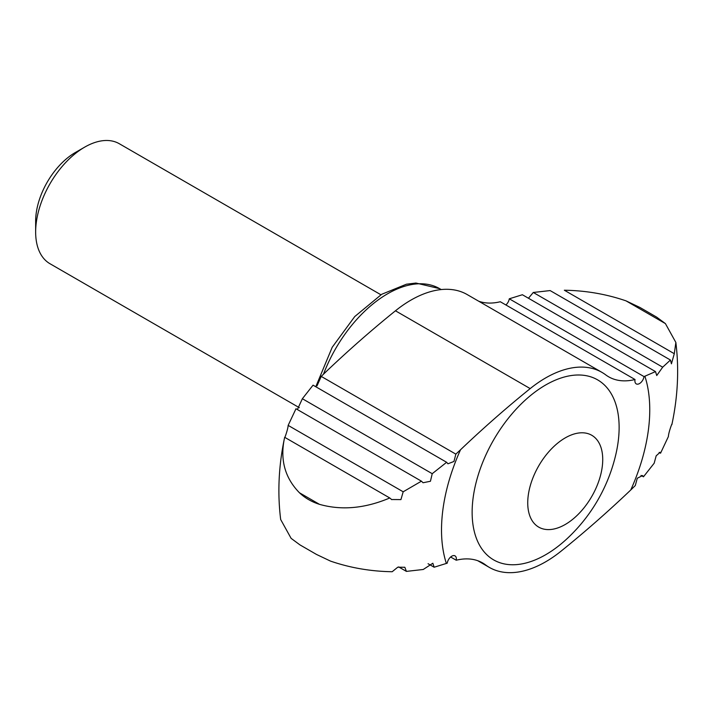 <?xml version="1.0" encoding="UTF-8"?>
<svg xmlns="http://www.w3.org/2000/svg" width="713" height="713" viewBox="0 0 713 713"><rect width="100%" height="100%" fill="white"/><g stroke="black" fill="none" stroke-linecap="round" stroke-linejoin="round"><path stroke-width="1.07" d="M528.458 298.239L533.279 292.473L662.689 367.186L656.744 375.528L655.505 371.598L522.379 294.736L509.278 298.8A6.497 3.752 120 0 1 505.882 304.959M662.689 367.186L670.434 360.029L550.124 290.574L533.279 292.473M674.293 353.71L675.862 342.454L665.416 323.604L656.611 317.098L640.033 307.517L626.032 300.868C606.38 294.113 585.819 290.565 564.34 290.227L674.293 353.71L671.432 363.826L670.434 360.029M675.853 342.454C679.15 369.067 677.867 396.241 672.002 423.994L671.86 424.672C672.831 421.026 668.544 432.221 668.375 436.579L660.541 453.218L660.086 452.318L656.174 455.821L654.16 463.236L643.465 476.801L642.582 475.544L637.27 478.254L635.292 485.544L630.747 490A866.17 500.089 -60 0 1 561.069 551.167A112.601 65.008 -60 0 1 489.332 567.396A112.601 65.008 -60 0 1 485.535 564.883L479.475 561.381M316.492 554.438L299.915 544.866L316.492 554.438L330.484 561.095C350.154 567.851 370.715 571.398 392.186 571.728L397.774 567.192L404.85 567.272L406.401 571.389L423.246 569.482L432.836 563.243L434.146 567.227L447.247 563.163A6.497 3.752 -60 0 1 450.393 557.227A6.497 3.752 -60 0 1 455.019 555.873A6.497 3.752 -60 0 1 456.222 560.222L450.643 557.005M456.222 560.222A86.621 50.008 -60 0 1 482.612 562.949A86.621 50.008 -60 0 1 485.535 564.883M434.146 567.227L428.067 563.716M643.465 476.801L641.023 475.393M660.541 453.218L659.142 452.407M321.233 376.411L455.848 454.136L460.527 449.76A866.17 500.089 -60 0 1 530.196 388.594A112.601 65.008 -60 0 1 601.932 372.364L467.193 294.567A112.601 65.008 120 0 0 395.457 310.797A866.17 500.089 120 0 0 325.779 371.963L321.233 376.411L317.009 385.876M601.932 372.364A112.601 65.008 -60 0 1 605.738 374.878A86.621 50.008 -60 0 0 608.661 376.803A86.621 50.008 -60 0 0 635.042 379.53L500.303 301.742A86.621 50.008 120 0 1 478.753 301.243M655.505 371.598L644.017 376.589L509.278 298.8M644.017 376.589A6.497 3.752 -60 0 1 640.871 382.533A6.497 3.752 -60 0 1 636.254 383.888A6.497 3.752 -60 0 1 635.042 379.53M565.231 524.492A53.029 30.614 -60 0 1 532.763 478.289A53.029 30.614 -60 0 1 597.708 440.794A53.029 30.614 -60 0 1 565.231 524.492M455.848 454.136L453.949 461.471L447.942 463.789L446.632 462.282L313.06 385.163L302.365 398.727L297.383 409.547M391.553 499.528L400.938 499.599L403.184 491.792L421.436 481.177L423.059 482.746L430.447 481.257L432.221 473.699L446.632 462.282M391.758 499.653L389.77 497.977L284.665 437.292L284.523 437.969C278.658 465.714 277.375 492.897 280.672 519.51L291.109 538.351L299.915 544.866M421.436 481.177L295.984 408.745L288.15 425.385C287.963 429.779 283.694 440.928 284.665 437.292C279.772 459.19 284.701 477.692 299.46 492.772C305.039 498.057 311.724 501.916 319.513 504.349C341.536 510.588 364.958 508.467 389.77 497.977M545.632 554.75A103.938 60.008 -60 0 1 472.514 503.503A103.938 60.008 -60 0 1 560.436 378.202A103.938 60.008 -60 0 1 615.756 454.805A166.673 166.673 0 0 1 567.646 538.146A103.938 60.008 -60 0 1 545.632 554.75M406.401 571.389L398.656 566.915M403.184 491.792L288.15 425.385M432.221 473.699L302.365 398.727M299.326 407.684L49.999 263.739A69.295 40.008 -60 0 1 35.65 232.019A69.295 40.008 -60 0 1 84.651 147.154A69.295 40.008 -60 0 1 119.294 143.723L380.911 294.763M35.65 232.019L35.65 221.173A56.006 32.335 -60 0 1 75.248 152.573L84.651 147.154M665.416 323.604L626.032 300.868M530.196 388.594L395.457 310.797M644.9 376.268A147.252 85.016 -60 0 1 630.747 490M446.374 563.484A147.252 85.016 -60 0 1 460.527 449.76M319.513 504.349L299.46 492.772M323.506 374.156A103.938 60.008 -60 0 1 439.582 288.631L441.204 289.567M477.772 560.721L489.332 567.396M315.912 386.437L332.196 347.293L354.744 316.554L381.713 294.282L406.428 284.211L415.911 283.043L439.582 288.631"/></g></svg>
